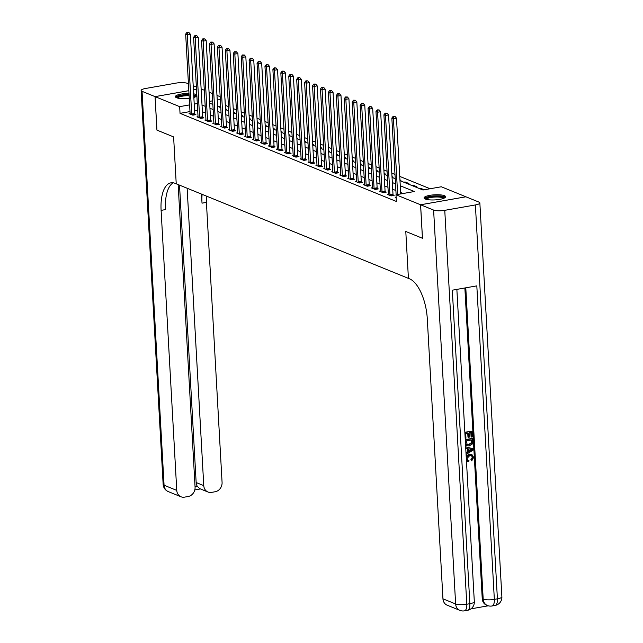 <?xml version="1.0" encoding="UTF-8"?>
<svg xmlns="http://www.w3.org/2000/svg" width="643" height="643" viewBox="0 0 643 643"><rect width="100%" height="100%" fill="white"/><g stroke="black" fill="none" stroke-linecap="round" stroke-linejoin="round"><path stroke-width="0.96" d="M425.272 199.033A10.778 2.556 176.8 0 1 424.067 197.956A10.778 2.556 176.8 0 1 432.209 195.006A10.778 2.556 176.8 0 1 444.385 195.673A10.778 2.556 176.8 0 1 445.583 196.75A10.778 2.556 176.8 0 1 437.441 199.7A10.778 2.556 176.8 0 1 425.272 199.033M189.259 98.355A10.778 2.556 176.8 0 1 176.592 97.744A10.778 2.556 176.8 0 1 175.394 96.667A10.778 2.556 176.8 0 1 188.986 93.444M193.656 93.83A10.778 2.556 176.8 0 1 195.705 94.376A10.778 2.556 176.8 0 1 196.838 95.196M201.13 88.943L204.305 90.237M209.055 92.174L212.238 93.468M216.988 95.405L220.163 96.699M228.474 106.625L225.363 105.356L224.986 98.66M430.095 188.753L399.745 176.391M394.995 174.454L391.82 173.16M387.07 171.223L383.887 169.929M379.137 167.992L375.954 166.698M371.204 164.769L368.029 163.467M363.279 161.538L360.096 160.244M355.346 158.307L352.171 157.013M347.421 155.076L344.238 153.781M339.488 151.844L336.305 150.55M331.555 148.613L328.38 147.319M323.63 145.382L320.447 144.088M315.697 142.159L312.522 140.857M307.772 138.928L304.589 137.634M299.839 135.697L296.656 134.403M291.906 132.466L288.731 131.172M283.981 129.235L280.798 127.941M276.048 126.004L272.873 124.71M268.123 122.773L264.94 121.479M260.19 119.55L257.007 118.248M252.257 116.319L249.082 115.025M244.332 113.088L241.149 111.794M236.399 109.857L233.224 108.563M399.986 180.659L422.941 190.006L441.315 186.775L465.894 196.782L420.57 204.771L395.992 194.757L414.365 191.518L400.276 185.779M220.694 106.183L218.21 106.617M225.516 109.406L226.521 109.23L225.484 108.804M233.449 112.629L234.454 112.453L233.417 112.035M241.382 115.861L242.379 115.684L241.342 115.266M249.307 119.092L250.312 118.915L249.275 118.497M257.24 122.323L258.237 122.146L257.208 121.728M265.165 125.554L266.17 125.377L265.133 124.951M273.098 128.785L274.103 128.608L273.066 128.182M281.031 132.016L282.028 131.839L280.991 131.413M288.956 135.239L289.961 135.062L288.924 134.644M296.889 138.47L297.886 138.293L296.857 137.875M304.814 141.701L305.819 141.524L304.782 141.106M312.747 144.932L313.752 144.755L312.715 144.337M320.68 148.163L321.677 147.986L320.64 147.56M328.605 151.394L329.61 151.218L328.573 150.792M336.538 154.625L337.535 154.449L336.506 154.023M344.463 157.848L345.468 157.672L344.431 157.254M352.396 161.08L353.401 160.903L352.364 160.485M360.329 164.311L361.326 164.134L360.289 163.716M368.254 167.542L369.259 167.365L368.222 166.947M376.187 170.773L377.184 170.596L376.155 170.17M384.112 174.004L385.117 173.827L384.08 173.401M392.045 177.235L393.05 177.058L392.013 176.632M399.978 180.458L400.975 180.281L399.938 179.863M403.764 182.202L405.098 181.961L408.908 183.512L407.574 183.753M411.697 185.433L413.031 185.192L416.833 186.743L415.499 186.976M419.622 188.656L420.956 188.423L424.276 189.773M190.006 111.585L180.04 113.345L396.361 201.452L395.992 194.757M403.145 193.495L400.645 192.482M395.895 190.545L392.72 189.251M387.97 187.314L384.787 186.02M380.037 184.083L376.854 182.789M372.104 180.852L368.929 179.558M364.179 177.621L360.996 176.327M356.246 174.398L353.071 173.096M348.321 171.167L345.138 169.873M340.388 167.936L337.205 166.641M332.455 164.704L329.28 163.41M324.53 161.473L321.347 160.179M316.597 158.242L313.422 156.948M308.672 155.011L305.489 153.717M300.739 151.788L297.556 150.486M292.806 148.557L289.631 147.263M284.881 145.326L281.698 144.032M276.948 142.095L273.773 140.801M269.023 138.864L265.84 137.57M261.09 135.633L257.907 134.339M253.157 132.402L249.982 131.108M245.232 129.179L242.049 127.877M237.299 125.948L234.124 124.654M229.374 122.717L226.191 121.423M221.441 119.485L218.258 118.191M213.508 116.254L210.333 114.96M205.583 113.023L202.4 111.729M197.674 110.234L194.596 110.781M190.063 114.028L190.087 113.875A1.382 0.603 -100 0 0 190.103 113.393L189.034 113.61L192.836 115.161L195.898 114.623L194.869 114.197M198.036 116.648L196.959 116.841L200.769 118.392L203.831 117.854L202.794 117.428M205.961 119.879L204.892 120.072L208.694 121.623L211.756 121.077L210.727 120.659M213.854 123.721L213.878 123.56A1.382 0.603 -100 0 0 213.894 123.078L212.817 123.303L216.627 124.846L219.689 124.308L218.66 123.89M221.827 126.341L220.75 126.526L224.56 128.078L227.622 127.539L226.585 127.121M229.752 129.573L228.683 129.757L232.485 131.309L235.547 130.77L234.518 130.352M237.685 132.804L236.608 132.988L240.418 134.54L243.48 134.001L242.443 133.583M245.61 136.027L244.541 136.22L248.343 137.771L251.405 137.232L250.376 136.806M253.503 139.869L253.527 139.716A1.382 0.603 -100 0 0 253.543 139.234L252.466 139.451L256.276 141.002L259.338 140.463L258.309 140.037M261.476 142.489L260.399 142.682L264.209 144.233L267.271 143.686L266.234 143.268M269.401 145.72L268.332 145.913L272.134 147.456L275.196 146.917L274.167 146.5M277.294 149.562L277.31 149.401A1.382 0.603 -100 0 0 277.334 148.919L276.257 149.136L280.067 150.687L283.129 150.149L282.092 149.731M285.259 152.182L284.19 152.367L287.992 153.918L291.054 153.38L290.025 152.962M293.192 155.413L292.115 155.598L295.925 157.149L298.987 156.611L297.958 156.193M301.077 159.247L301.101 159.094A1.382 0.603 -100 0 0 301.117 158.612L300.048 158.829L303.858 160.38L306.92 159.842L305.883 159.416M309.05 161.867L307.981 162.06L311.783 163.611L314.845 163.073L313.816 162.647M316.943 165.709L316.959 165.548A1.382 0.603 -100 0 0 316.983 165.074L315.906 165.291L319.716 166.842L322.778 166.296L321.741 165.878M324.908 168.329L323.839 168.522L327.641 170.065L330.703 169.527L329.674 169.109M332.841 171.56L331.764 171.745L335.574 173.297L338.636 172.758L337.607 172.34M340.774 174.792L339.697 174.976L343.507 176.528L346.569 175.989L345.532 175.571M348.699 178.023L347.63 178.207L351.432 179.759L354.494 179.22L353.465 178.802M356.632 181.246L355.555 181.439L359.365 182.99L362.427 182.451L361.39 182.025M364.517 185.088L364.541 184.935A1.382 0.603 -100 0 0 364.557 184.453L363.488 184.67L367.29 186.221L370.352 185.682L369.323 185.256M372.49 187.708L371.413 187.901L375.223 189.452L378.285 188.905L377.256 188.487M380.423 190.939L379.346 191.132L383.156 192.675L386.218 192.136L385.181 191.718M388.348 194.17L387.279 194.355L391.081 195.906L394.143 195.368L393.114 194.95M396.136 197.425L395.204 197.586L396.168 197.98M433.607 210.076A8.287 1.969 -3.2 0 0 444.763 210.333L466.786 604.235A8.287 1.969 176.8 0 1 455.63 603.978A8.287 7.202 112.2 0 0 459.858 610.36L447.166 605.192A8.287 7.202 -67.8 0 1 442.947 598.81L455.63 603.978L433.607 210.076L420.602 204.779L422.475 238.28L405.789 231.48L408.418 278.371L175.089 183.335A34.537 15.03 -100 0 0 170.974 182.821A34.537 15.03 -100 0 0 161.104 210.374L176.761 490.392A8.287 7.202 112.2 0 0 180.98 496.774A8.287 7.202 112.2 0 0 184.557 497.135L188.166 496.5A8.287 7.202 112.2 0 0 195.07 487.169L178.151 184.581M156.956 130.111L173.61 136.911L156.956 130.127L155.084 96.627L188.833 90.687M196.509 89.313L193.43 89.859L196.509 89.337M422.443 238.264L420.57 204.771M180.04 113.345L179.662 106.642L155.084 96.627M173.61 136.911L176.23 183.802L173.61 136.911M196.862 95.727A10.778 2.556 176.8 0 1 193.856 97.447M197.305 103.539L194.226 104.078M189.629 104.889L179.662 106.642M395.525 183.842L392.343 182.548M387.592 180.619L384.41 179.317M379.659 177.388L376.485 176.094M371.734 174.157L368.552 172.863M363.801 170.925L360.627 169.631M355.876 167.694L352.694 166.4M347.943 164.463L344.761 163.169M340.01 161.232L336.836 159.938M332.085 158.009L328.903 156.707M324.152 154.778L320.978 153.484M316.227 151.547L313.045 150.253M308.294 148.316L305.112 147.022M300.361 145.085L297.187 143.791M292.436 141.854L289.254 140.56M284.503 138.623L281.329 137.329M276.578 135.4L273.396 134.098M268.645 132.169L265.463 130.875M260.712 128.938L257.538 127.644M252.787 125.707L249.605 124.412M244.854 122.475L241.68 121.181M236.929 119.244L233.747 117.95M228.996 116.013L225.814 114.719M221.063 112.79L217.889 111.488M213.138 109.559L209.956 108.265M205.205 106.328L202.031 105.034M209.674 103.145L212.849 104.439M217.599 106.368L220.782 107.67M225.532 109.599L228.707 110.893M233.457 112.83L236.64 114.124M241.39 116.061L244.573 117.356M249.323 119.293L252.498 120.587M257.248 122.524L260.431 123.818M265.181 125.755L268.356 127.049M273.106 128.978L276.289 130.28M281.039 132.209L284.222 133.503M288.972 135.44L292.147 136.734M296.897 138.671L300.08 139.965M304.83 141.902L308.005 143.196M312.755 145.133L315.938 146.427M320.688 148.364L323.871 149.658M328.621 151.587L331.796 152.889M336.546 154.818L339.729 156.112M344.479 158.049L347.654 159.343M352.404 161.28L355.587 162.575M360.337 164.512L363.52 165.806M368.27 167.743L371.445 169.037M376.195 170.974L379.378 172.268M384.128 174.197L387.303 175.499M392.053 177.428L395.236 178.722M220.324 99.48L217.246 100.027M212.648 100.83L209.57 101.377M421.004 189.219L420.956 188.423M413.071 185.988L413.031 185.192M405.146 182.765L405.098 181.961M191.686 114.036L194.749 113.498L190.32 34.183L187.258 34.722L191.686 114.036A1.382 0.603 -100 0 0 191.767 114.558L191.807 114.743M187.603 32.624L188.825 32.407L186.968 32.367L187.603 32.624L187.258 34.722L185.666 34.079L190.103 113.393M194.749 113.498A1.382 0.603 -100 0 0 194.829 114.02L194.998 114.776M190.32 34.183L188.825 32.407M186.968 32.367L185.666 34.079M199.619 117.267L202.682 116.729L198.245 37.415L195.183 37.953L199.619 117.267A1.382 0.603 -100 0 0 199.692 117.79L199.732 117.966M195.528 35.855L196.758 35.638L194.893 35.598L195.528 35.855L195.183 37.953L193.599 37.302L198.036 116.624A1.382 0.603 -100 0 1 198.012 117.106L197.996 117.259M202.682 116.729A1.382 0.603 -100 0 0 202.754 117.251L202.931 118.007M198.245 37.415L196.758 35.638M194.893 35.598L193.599 37.302M207.552 120.498L210.615 119.96L206.178 40.646L203.116 41.184L207.552 120.498A1.382 0.603 -100 0 0 207.625 121.021L207.665 121.197M203.461 39.086L204.683 38.869L202.826 38.829L203.461 39.086L203.116 41.184L201.532 40.533L205.961 119.855A1.382 0.603 -100 0 1 205.945 120.329L205.921 120.49M210.615 119.96A1.382 0.603 -100 0 0 210.687 120.474L210.856 121.238M206.178 40.646L204.683 38.869M202.826 38.829L201.532 40.533M215.477 123.729L218.54 123.191L214.103 43.869L211.041 44.415L215.477 123.729A1.382 0.603 -100 0 0 215.55 124.244L215.598 124.429M211.386 42.317L212.616 42.1L210.759 42.052L211.386 42.317L211.041 44.415L209.457 43.764L213.894 123.078M218.54 123.191A1.382 0.603 -100 0 0 218.612 123.705L218.789 124.469M214.103 43.869L212.616 42.1M210.759 42.052L209.457 43.764M223.41 126.96L226.473 126.422L222.036 47.1L218.974 47.638L223.41 126.96A1.382 0.603 -100 0 0 223.483 127.475L223.523 127.66M219.319 45.54L220.541 45.331L218.684 45.283L219.319 45.54L218.974 47.638L217.39 46.995L221.819 126.309A1.382 0.603 -100 0 1 221.803 126.792L221.779 126.952M226.473 126.422A1.382 0.603 -100 0 0 226.545 126.936L226.722 127.7M222.036 47.1L220.541 45.331M218.684 45.283L217.39 46.995M176.962 97.881A9.323 2.218 176.8 0 1 176.905 97.527A9.323 2.218 176.8 0 1 189.066 94.875M193.744 95.429A9.323 2.218 176.8 0 1 195.512 96.747A9.323 2.218 176.8 0 1 195.48 96.844M194.813 97.125A8.632 2.05 -3.2 0 0 193.8 96.418M189.114 95.719A8.632 2.05 -3.2 0 0 177.653 98.082M196.662 96.048A10.706 2.54 -3.2 0 0 193.712 94.923M189.05 94.529A10.706 2.54 -3.2 0 0 175.7 97.222M425.642 199.169A9.323 2.218 176.8 0 1 429.95 196.806A9.323 2.218 176.8 0 1 439.908 196.292A9.323 2.218 176.8 0 1 444.16 198.14M443.493 198.414A8.632 2.05 -3.2 0 0 439.571 197.12A8.632 2.05 -3.2 0 0 426.333 199.378M445.342 197.345A10.706 2.54 -3.2 0 0 440.648 195.978A10.706 2.54 -3.2 0 0 424.38 198.518M188.447 83.775L187.37 83.341A8.287 1.969 -3.2 0 0 176.214 83.084L145.591 88.477A8.287 1.969 -3.2 0 0 141.122 90.486A8.287 1.969 -3.2 0 0 142.047 91.322L155.051 96.619L156.924 130.111M193.197 85.712L196.38 87.006M188.833 90.671L155.051 96.619M187.137 188.246L203.767 485.634A8.287 7.202 112.2 0 0 207.986 492.016A8.287 7.202 112.2 0 0 211.563 492.377L215.18 491.742A8.287 7.202 112.2 0 0 222.076 482.411L206.419 202.392A34.537 15.03 -100 0 1 206.355 196.075M202.095 194.339A34.537 15.03 -100 0 0 202.015 203.164L201.508 194.098M195.046 486.783L197.361 486.381A8.287 7.202 -67.8 0 1 196.155 482.531L203.767 485.634M179.526 185.144L196.155 482.531M173.24 182.813A34.537 15.03 -100 0 0 165.508 209.594L161.104 210.374M197.361 486.381L199.716 488.648L207.986 492.016M467.887 460.107L468.964 460.404L468.787 461.578L466.392 459.89M467.574 461.232L466.432 460.549M466.175 456.048L469.261 454.119L471.616 454.392M466.247 457.334L469.768 454.328L471.866 454.48L473.69 457.374L471.729 460.854L470.933 459.552L472.332 457.261L471.391 455.485M465.661 446.813L473.111 448.774L473.184 450.052L466.087 454.488M465.998 452.801L467.654 451.812L467.461 448.484M464.841 432.209L472.131 431.22L472.452 436.894L471.6 437.039L471.094 436.83L470.861 432.594M471.6 437.039L471.351 432.506L469.085 432.9L469.326 437.127L468.474 437.28L467.967 437.071L467.75 433.141M470.917 608.849L488.254 605.802M459.858 610.36A8.287 8.287 0 0 0 464.423 610.85A8.287 3.609 80 0 0 466.786 604.235L469.848 603.697L452.318 290.186L476.817 285.87L494.346 599.38A8.287 1.969 176.8 0 1 483.19 599.123A8.287 7.202 112.2 0 0 487.418 605.505L486.462 605.119A8.287 7.202 -67.8 0 1 482.242 598.737L483.19 599.123L465.789 287.815M464.865 287.976L482.242 598.737M466.754 445.607L465.548 444.852M465.259 439.627L472.042 438.438L472.549 438.647L472.701 441.395L472.219 444.096L469.286 445.88L467.003 445.728L465.492 443.831M422.475 238.28L405.789 231.48L408.418 278.371L409.559 278.837A34.537 15.03 80 0 1 427.29 318.791L442.947 598.81M444.763 210.333L475.386 204.94A8.287 1.969 -3.2 0 0 479.855 202.931A8.287 1.969 -3.2 0 0 478.931 202.095L465.926 196.798L420.602 204.779M468.474 437.28L468.241 433.052L465.693 433.503L465.958 438.245L465.186 438.381M464.857 432.506L472.131 431.22M465.275 439.925L472.549 438.647M466.826 444.385L469.237 444.739L471.777 442.914L471.761 439.925L466.111 440.921L467.268 444.643M466.32 444.176L468.731 444.538L471.271 442.705L471.271 440.013M469.237 444.739L468.731 444.538M471.777 442.914L471.271 442.705M471.858 441.556L471.351 441.347M466.022 453.291L468.16 452.021L467.967 448.597L465.733 448.099M465.669 446.893L473.111 448.774M470.917 449.256L468.835 448.79L468.988 451.531L472.3 449.561L470.917 449.256M468.16 452.021L467.654 451.812M468.964 451.04L471.793 449.353M471.729 460.854L471.44 459.761L472.838 457.47L471.657 455.565L469.84 455.461L466.995 458.475L468.128 460.227L468.964 460.404M472.838 457.47L472.332 457.261M471.44 459.761L470.933 459.552M469.768 454.328L469.261 454.119M231.335 130.191L234.398 129.645L229.969 50.331L226.907 50.869L231.335 130.191A1.382 0.603 -100 0 0 231.416 130.706L231.456 130.891M227.252 48.772L228.474 48.555L226.617 48.514L227.252 48.772L226.907 50.869L225.315 50.226L229.752 129.54A1.382 0.603 -100 0 1 229.736 130.023L229.712 130.183M234.398 129.645A1.382 0.603 -100 0 0 234.478 130.167L234.647 130.931M229.969 50.331L228.474 48.555M226.617 48.514L225.315 50.226M239.268 133.414L242.331 132.876L237.894 53.562L234.832 54.1L239.268 133.414A1.382 0.603 -100 0 0 239.341 133.937L239.381 134.122M235.177 52.003L236.407 51.786L234.542 51.745L235.177 52.003L234.832 54.1L233.248 53.457L237.685 132.771A1.382 0.603 -100 0 1 237.661 133.254L237.645 133.406M242.331 132.876A1.382 0.603 -100 0 0 242.403 133.398L242.58 134.162M237.894 53.562L236.407 51.786M234.542 51.745L233.248 53.457M247.201 136.646L250.264 136.107L245.827 56.793L242.765 57.331L247.201 136.646A1.382 0.603 -100 0 0 247.274 137.168L247.314 137.353M243.11 55.234L244.332 55.017L242.475 54.977L243.11 55.234L242.765 57.331L241.181 56.688L245.61 136.003A1.382 0.603 -100 0 1 245.594 136.485L245.57 136.637M250.264 136.107A1.382 0.603 -100 0 0 250.336 136.629L250.505 137.385M245.827 56.793L244.332 55.017M242.475 54.977L241.181 56.688M255.126 139.877L258.189 139.338L253.752 60.024L250.69 60.563L255.126 139.877A1.382 0.603 -100 0 0 255.199 140.399L255.247 140.576M251.035 58.465L252.265 58.248L250.4 58.208L251.035 58.465L250.69 60.563L249.106 59.912L253.543 139.234M258.189 139.338A1.382 0.603 -100 0 0 258.261 139.861L258.438 140.616M253.752 60.024L252.265 58.248M250.4 58.208L249.106 59.912M263.059 143.108L266.122 142.569L261.685 63.255L258.623 63.794L263.059 143.108A1.382 0.603 -100 0 0 263.132 143.63L263.172 143.807M258.968 61.696L260.19 61.479L258.333 61.439L258.968 61.696L258.623 63.794L257.039 63.143L261.468 142.465A1.382 0.603 -100 0 1 261.452 142.939L261.428 143.1M266.122 142.569A1.382 0.603 -100 0 0 266.194 143.084L266.371 143.847M261.685 63.255L260.19 61.479M258.333 61.439L257.039 63.143M270.984 146.339L274.047 145.8L269.618 66.478L266.556 67.025L270.984 146.339A1.382 0.603 -100 0 0 271.065 146.853L271.105 147.038M266.901 64.927L268.123 64.71L266.266 64.662L266.901 64.927L266.556 67.025L264.964 66.374L269.401 145.688A1.382 0.603 -100 0 1 269.385 146.17L269.361 146.331M274.047 145.8A1.382 0.603 -100 0 0 274.127 146.315L274.296 147.078M269.618 66.478L268.123 64.71M266.266 64.662L264.964 66.374M278.917 149.57L281.98 149.031L277.543 69.709L274.481 70.248L278.917 149.57A1.382 0.603 -100 0 0 278.99 150.084L279.03 150.269M274.826 68.15L276.056 67.941L274.191 67.893L274.826 68.15L274.481 70.248L272.897 69.605L277.334 148.919M281.98 149.031A1.382 0.603 -100 0 0 282.052 149.546L282.229 150.309M277.543 69.709L276.056 67.941M274.191 67.893L272.897 69.605M286.85 152.801L289.913 152.254L285.476 72.94L282.414 73.479L286.85 152.801A1.382 0.603 -100 0 0 286.923 153.315L286.963 153.5M282.759 71.381L283.981 71.164L282.124 71.124L282.759 71.381L282.414 73.479L280.83 72.836L285.259 152.15A1.382 0.603 -100 0 1 285.243 152.632L285.219 152.793M289.913 152.254A1.382 0.603 -100 0 0 289.985 152.777L290.154 153.54M285.476 72.94L283.981 71.164M282.124 71.124L280.83 72.836M294.775 156.024L297.838 155.485L293.401 76.171L290.339 76.71L294.775 156.024A1.382 0.603 -100 0 0 294.848 156.546L294.896 156.731M290.684 74.612L291.914 74.395L290.049 74.355L290.684 74.612L290.339 76.71L288.755 76.067L293.192 155.381A1.382 0.603 -100 0 1 293.176 155.863L293.152 156.016M297.838 155.485A1.382 0.603 -100 0 0 297.91 156.008L298.087 156.771M293.401 76.171L291.914 74.395M290.049 74.355L288.755 76.067M302.708 159.255L305.771 158.717L301.334 79.402L298.272 79.941L302.708 159.255A1.382 0.603 -100 0 0 302.781 159.777L302.821 159.962M298.617 77.843L299.839 77.626L297.982 77.586L298.617 77.843L298.272 79.941L296.688 79.298L301.117 158.612M305.771 158.717A1.382 0.603 -100 0 0 305.843 159.239L306.02 159.994M301.334 79.402L299.839 77.626M297.982 77.586L296.688 79.298M310.633 162.486L313.696 161.948L309.267 82.634L306.205 83.172L310.633 162.486A1.382 0.603 -100 0 0 310.714 163.009L310.754 163.185M306.55 81.074L307.772 80.857L305.915 80.817L306.55 81.074L306.205 83.172L304.613 82.521L309.05 161.843A1.382 0.603 -100 0 1 309.034 162.325L309.01 162.478M313.696 161.948A1.382 0.603 -100 0 0 313.776 162.47L313.945 163.226M309.267 82.634L307.772 80.857M305.915 80.817L304.613 82.521M318.566 165.717L321.629 165.179L317.192 85.865L314.13 86.403L318.566 165.717A1.382 0.603 -100 0 0 318.639 166.24L318.679 166.416M314.475 84.305L315.705 84.088L313.84 84.048L314.475 84.305L314.13 86.403L312.546 85.752L316.983 165.074M321.629 165.179A1.382 0.603 -100 0 0 321.701 165.693L321.878 166.457M317.192 85.865L315.705 84.088M313.84 84.048L312.546 85.752M326.499 168.948L329.562 168.41L325.125 89.088L322.063 89.634L326.499 168.948A1.382 0.603 -100 0 0 326.572 169.463L326.612 169.648M322.408 87.536L323.63 87.319L321.773 87.271L322.408 87.536L322.063 89.634L320.479 88.983L324.908 168.297A1.382 0.603 -100 0 1 324.892 168.779L324.868 168.94M329.562 168.41A1.382 0.603 -100 0 0 329.634 168.924L329.803 169.688M325.125 89.088L323.63 87.319M321.773 87.271L320.479 88.983M334.424 172.179L337.487 171.641L333.05 92.319L329.988 92.857L334.424 172.179A1.382 0.603 -100 0 0 334.497 172.694L334.545 172.879M330.333 90.759L331.563 90.55L329.698 90.502L330.333 90.759L329.988 92.857L328.404 92.214L332.841 171.528A1.382 0.603 -100 0 1 332.825 172.011L332.801 172.171M337.487 171.641A1.382 0.603 -100 0 0 337.559 172.155L337.736 172.919M333.05 92.319L331.563 90.55M329.698 90.502L328.404 92.214M342.357 175.41L345.42 174.864L340.983 95.55L337.921 96.088L342.357 175.41A1.382 0.603 -100 0 0 342.43 175.925L342.47 176.11M338.266 93.991L339.488 93.774L337.631 93.733L338.266 93.991L337.921 96.088L336.337 95.445L340.766 174.759A1.382 0.603 -100 0 1 340.75 175.242L340.726 175.402M345.42 174.864A1.382 0.603 -100 0 0 345.492 175.386L345.669 176.15M340.983 95.55L339.488 93.774M337.631 93.733L336.337 95.445M350.282 178.633L353.345 178.095L348.916 98.781L345.854 99.319L350.282 178.633A1.382 0.603 -100 0 0 350.363 179.156L350.403 179.341M346.199 97.222L347.421 97.005L345.564 96.964L346.199 97.222L345.854 99.319L344.262 98.676L348.699 177.99A1.382 0.603 -100 0 1 348.683 178.473L348.659 178.625M353.345 178.095A1.382 0.603 -100 0 0 353.425 178.617L353.594 179.381M348.916 98.781L347.421 97.005M345.564 96.964L344.262 98.676M358.215 181.865L361.278 181.326L356.841 102.012L353.779 102.55L358.215 181.865A1.382 0.603 -100 0 0 358.288 182.387L358.328 182.572M354.124 100.453L355.354 100.236L353.489 100.195L354.124 100.453L353.779 102.55L352.195 101.907L356.632 181.222A1.382 0.603 -100 0 1 356.608 181.704L356.592 181.856M361.278 181.326A1.382 0.603 -100 0 0 361.35 181.848L361.527 182.604M356.841 102.012L355.354 100.236M353.489 100.195L352.195 101.907M366.148 185.096L369.211 184.557L364.774 105.243L361.712 105.782L366.148 185.096A1.382 0.603 -100 0 0 366.221 185.618L366.261 185.795M362.057 103.684L363.279 103.467L361.422 103.427L362.057 103.684L361.712 105.782L360.128 105.13L364.557 184.453M369.211 184.557A1.382 0.603 -100 0 0 369.283 185.08L369.452 185.835M364.774 105.243L363.279 103.467M361.422 103.427L360.128 105.13M374.073 188.327L377.136 187.788L372.699 108.474L369.637 109.013L374.073 188.327A1.382 0.603 -100 0 0 374.146 188.849L374.194 189.026M369.982 106.915L371.212 106.698L369.347 106.658L369.982 106.915L369.637 109.013L368.053 108.362L372.49 187.684A1.382 0.603 -100 0 1 372.474 188.158L372.45 188.319M377.136 187.788A1.382 0.603 -100 0 0 377.208 188.303L377.385 189.066M372.699 108.474L371.212 106.698M369.347 106.658L368.053 108.362M382.006 191.558L385.069 191.019L380.632 111.697L377.57 112.244L382.006 191.558A1.382 0.603 -100 0 0 382.079 192.072L382.119 192.257M377.915 110.146L379.137 109.929L377.28 109.881L377.915 110.146L377.57 112.244L375.986 111.593L380.415 190.907A1.382 0.603 -100 0 1 380.399 191.389L380.375 191.55M385.069 191.019A1.382 0.603 -100 0 0 385.141 191.534L385.318 192.297M380.632 111.697L379.137 109.929M377.28 109.881L375.986 111.593M389.931 194.789L392.994 194.25L388.565 114.928L385.503 115.467L389.931 194.789A1.382 0.603 -100 0 0 390.012 195.303L390.052 195.488M385.848 113.369L387.07 113.16L385.213 113.112L385.848 113.369L385.503 115.467L383.911 114.824L388.348 194.138A1.382 0.603 -100 0 1 388.332 194.62L388.308 194.781M392.994 194.25A1.382 0.603 -100 0 0 393.074 194.765L393.243 195.528M388.565 114.928L387.07 113.16M385.213 113.112L383.911 114.824M400.726 193.921L396.49 118.159L393.428 118.698L397.663 194.459M393.773 116.6L395.003 116.383L393.138 116.343L393.773 116.6L393.428 118.698L391.844 118.055L396.128 194.733M396.49 118.159L395.003 116.383M393.138 116.343L391.844 118.055M191.767 114.558L194.829 114.02M199.692 117.79L202.754 117.251M207.625 121.021L210.687 120.474M215.55 124.244L218.612 123.705M223.483 127.475L226.545 126.936M202.015 203.164L206.419 202.392M142.047 91.322L164.069 485.224L176.761 490.392M164.069 485.224A8.287 1.969 176.8 0 1 163.145 484.388A8.287 8.287 0 0 0 168.289 491.606A8.287 7.202 -67.8 0 1 164.069 485.224M487.418 605.505A8.287 8.287 0 0 0 491.975 605.995A8.287 3.609 80 0 0 494.346 599.38L497.409 598.842L475.386 204.94M501.878 596.833A8.287 1.969 176.8 0 1 497.409 598.842A8.287 3.609 -100 0 1 495.038 605.457A8.287 8.287 0 0 0 501.878 596.833L479.855 202.931M474.317 601.687A8.287 1.969 176.8 0 1 469.848 603.697A8.287 3.609 -100 0 1 467.485 610.311A8.287 8.287 0 0 0 474.317 601.687L456.86 289.382M470.877 450.413L470.371 450.204M231.416 130.706L234.478 130.167M239.341 133.937L242.403 133.398M247.274 137.168L250.336 136.629M255.199 140.399L258.261 139.861M263.132 143.63L266.194 143.084M271.065 146.853L274.127 146.315M278.99 150.084L282.052 149.546M286.923 153.315L289.985 152.777M294.848 156.546L297.91 156.008M302.781 159.777L305.843 159.239M310.714 163.009L313.776 162.47M318.639 166.24L321.701 165.693M326.572 169.463L329.634 168.924M334.497 172.694L337.559 172.155M342.43 175.925L345.492 175.386M350.363 179.156L353.425 178.617M358.288 182.387L361.35 181.848M366.221 185.618L369.283 185.08M374.146 188.849L377.208 188.303M382.079 192.072L385.141 191.534M390.012 195.303L393.074 194.765M141.122 90.486L163.145 484.388M168.289 491.606L180.98 496.774M194.797 489.926L200.431 488.937M491.975 605.995L495.038 605.457M464.423 610.85L467.485 610.311M466.496 445.519L467.003 445.728M471.359 454.271L471.866 454.48M467.308 461.144L467.815 461.344"/></g></svg>
